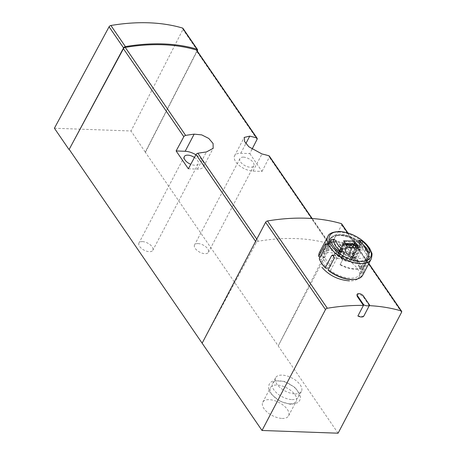 <?xml version="1.0" encoding="UTF-8"?>
<svg xmlns="http://www.w3.org/2000/svg" width="456" height="456" viewBox="0 0 456 456"><rect width="100%" height="100%" fill="white"/><g stroke="black" fill="none" stroke-linecap="round" stroke-linejoin="round"><path stroke-width="0.34" stroke-dasharray="2.28 1.71" d="M369.286 305.64L363.09 296.605L359.767 294.342L356.94 294.793M359.47 240.985L345.654 234.737L339.709 234.116L334.955 234.914L333.211 235.678L329.523 239.332A21.877 11.018 27.7 0 0 336.556 254.465A21.877 11.018 27.7 0 0 358.553 263.579A21.877 11.018 27.7 0 0 368.26 259.669A21.877 11.018 27.7 0 0 354.016 239.742A21.877 11.018 27.7 0 0 329.523 239.332L320.197 257.099C326.456 242.341 365.923 266.937 358.935 277.436C357.555 279.864 354.403 281.01 349.473 280.873M338.084 433.2L145.247 152.087L196.724 51.334A1.824 1.14 145.6 0 0 196.758 50.268M341.721 223.919A1.824 1.14 145.6 0 1 341.681 225.002L278.206 345.91L329.682 245.157A1.824 1.14 145.6 0 0 329.716 244.091A1.824 1.14 145.6 0 0 329.26 243.778A193.247 120.823 145.6 0 0 258.227 241.235A1.824 1.14 145.6 0 0 256.397 242.535L202.133 343.191M294.992 393.893A14.586 7.347 27.7 0 0 301.467 391.282A14.586 7.347 27.7 0 0 291.971 378.001A14.586 7.347 27.7 0 0 275.641 377.728A14.586 7.347 27.7 0 0 280.332 387.817A14.586 7.347 27.7 0 0 294.992 393.893M142.437 241.6A7.837 3.95 -152.3 0 1 150.315 244.866A7.837 3.95 -152.3 0 1 152.84 250.287A7.837 3.95 -152.3 0 1 144.062 250.139A7.837 3.95 -152.3 0 1 138.955 243.002A7.837 3.95 -152.3 0 1 142.437 241.6M198.024 243.589A7.837 3.95 -152.3 0 1 205.907 246.856A7.837 3.95 -152.3 0 1 208.426 252.276A7.837 3.95 -152.3 0 1 199.648 252.128A7.837 3.95 -152.3 0 1 194.547 244.986A7.837 3.95 -152.3 0 1 198.024 243.589M54.401 128.239L131.049 130.98L182.947 29.429A1.824 1.14 145.6 0 0 182.981 28.369M145.247 152.087L131.049 130.98M252.003 149.277L249.802 153.586L240.757 153.262A13.857 6.977 27.7 0 0 234.606 155.741A13.857 6.977 27.7 0 0 239.064 165.328A13.857 6.977 27.7 0 0 252.989 171.097L262.035 171.422L249.802 153.586M262.035 171.422L269.325 157.16A1.824 1.14 145.6 0 0 269.353 156.095M243.413 157.138A7.837 3.95 -152.3 0 1 251.29 160.404A7.837 3.95 -152.3 0 1 253.815 165.824A7.837 3.95 -152.3 0 1 245.037 165.676A7.837 3.95 -152.3 0 1 239.93 158.54A7.837 3.95 -152.3 0 1 243.413 157.138M194.45 157.48A7.837 3.95 -152.3 0 1 198.223 163.835A7.837 3.95 -152.3 0 1 190.773 164.308M188.356 168.788L197.402 169.113A13.857 6.977 27.7 0 0 203.553 166.634A13.857 6.977 27.7 0 0 195.903 154.789M145.538 152.099L197.231 50.958M363.734 316.213L357.886 316.002M282.11 418.431A14.586 7.347 27.7 0 0 288.585 415.826A14.586 7.347 27.7 0 0 279.083 402.54A14.586 7.347 27.7 0 0 262.759 402.266A14.586 7.347 27.7 0 0 267.45 412.355A14.586 7.347 27.7 0 0 282.11 418.431M289.794 403.794A14.586 7.347 27.7 0 0 296.269 401.183A14.586 7.347 27.7 0 0 286.773 387.902A14.586 7.347 27.7 0 0 270.442 387.628A14.586 7.347 27.7 0 0 275.133 397.717A14.586 7.347 27.7 0 0 289.794 403.794M291.994 399.61A14.586 7.347 27.7 0 0 298.469 396.999A14.586 7.347 27.7 0 0 288.967 383.718A14.586 7.347 27.7 0 0 272.642 383.445A14.586 7.347 27.7 0 0 277.328 393.534A14.586 7.347 27.7 0 0 291.994 399.61M357.208 249.016A7.655 3.859 -152.3 0 1 356.974 250.036A7.655 3.859 -152.3 0 1 346.4 248.634L342.912 248.509A11.668 5.877 27.7 0 1 339.692 243.812L343.186 243.937A7.655 3.859 27.7 0 1 343.414 242.917A7.655 3.859 27.7 0 1 353.987 244.325L357.481 244.45A11.668 5.877 27.7 0 1 360.696 249.141L357.208 249.016L351.935 259.059L355.429 259.185L360.696 249.141M355.429 259.185A11.668 5.877 27.7 0 0 352.209 254.488L348.72 254.362A7.655 3.859 27.7 0 0 338.147 252.96A7.655 3.859 27.7 0 0 337.913 253.981L334.425 253.855L339.692 243.812M337.913 253.981L343.186 243.937M334.425 253.855A11.668 5.877 27.7 0 0 337.639 258.546L342.912 248.509M337.639 258.546L341.134 258.672L346.4 248.634M341.134 258.672A7.655 3.859 27.7 0 0 351.701 260.08A7.655 3.859 27.7 0 0 351.935 259.059M352.209 254.488L357.481 244.45M348.72 254.362L352.784 246.622M353.788 244.712L353.987 244.325M348.202 254.226A7.29 3.671 27.7 0 0 338.466 253.126A7.29 3.671 27.7 0 0 338.255 253.867L341.647 258.814A7.29 3.671 27.7 0 0 351.382 259.909A7.29 3.671 27.7 0 0 351.593 259.168L348.202 254.226L352.448 246.137M338.255 253.867L342.502 245.778L345.893 250.726A7.29 3.671 27.7 0 0 355.629 251.82A7.29 3.671 27.7 0 0 355.84 251.079L353.058 247.027M349.011 244.365A7.29 3.671 27.7 0 0 342.712 245.043A7.29 3.671 27.7 0 0 342.502 245.778M341.647 258.814L345.893 250.726M351.593 259.168L355.84 251.079M347.785 244.33L347.683 244.182A6.925 3.488 27.7 0 0 344.759 244.08L350.658 252.681A6.925 3.488 27.7 0 0 353.582 252.784L349.746 247.192M344.753 249.757A6.925 3.488 27.7 0 0 341.829 249.654L347.728 258.256A6.925 3.488 27.7 0 0 350.658 258.364L344.753 249.757L346.97 245.539M341.829 249.654L344.759 244.08M347.728 258.256L350.658 252.681M350.658 258.364L353.582 252.784M345.716 243.669A24.795 15.504 -34.4 0 0 344.195 243.914L344.462 242.848L347.039 246.605L346.235 248.138A79.065 49.436 -34.4 0 1 356.763 248.514L357.572 246.981M347.039 246.605L346.771 247.665A24.795 15.504 -34.4 0 1 347.324 247.568A24.795 15.504 -34.4 0 1 356.734 248.024L357.208 247.437M346.161 244.325A79.065 49.436 145.6 0 0 343.659 244.382L344.462 242.848M343.659 244.382A78.848 47.002 92 0 1 346.235 248.138M359.875 241.412L358.684 243.692L357.977 242.62L359.151 242.432A20.155 10.152 -152.3 0 1 359.693 242.843A78.592 49.14 145.6 0 0 358.65 242.552L359.459 241.013M333.359 239.309L332.156 241.606A78.592 49.14 145.6 0 0 330.845 241.811A20.155 10.152 -152.3 0 1 340.113 235.216A20.155 10.152 -152.3 0 1 359.151 242.432M332.156 241.606L334.864 242.843A16.228 8.174 -152.3 0 0 340.649 251.279L341.145 252.755L340.204 253.336A78.592 49.14 -34.4 0 0 338.893 253.547L336.072 254.1A21.512 10.836 -152.3 0 0 343.094 258.9L340.022 264.754A21.512 10.836 27.7 0 0 364.429 265.626L363.791 265.284L367.45 258.307A20.782 10.471 -152.3 0 1 343.87 257.463L343.094 258.9M367.901 251.991L366.698 254.283A78.592 49.14 -34.4 0 1 367.741 254.579A20.155 10.152 -152.3 0 1 358.194 261.168A20.155 10.152 -152.3 0 1 338.893 253.547M366.698 254.283L364.469 252.128A16.228 8.174 -152.3 0 0 358.684 243.692M355.937 247.243A78.848 47.002 92 0 1 356.763 248.514M355.851 247.232L357.105 248.554A7.587 3.825 27.7 0 0 354.529 244.804L354.209 244.792M357.105 248.554A79.065 49.436 -34.4 0 1 359.499 248.913A10.573 5.324 -152.3 0 0 356.923 245.157A79.065 49.436 145.6 0 0 354.529 244.804M343.288 244.399A7.587 3.825 27.7 0 0 345.865 248.155L343.288 244.399A79.065 49.436 145.6 0 0 340.615 244.576L336.066 253.234A10.573 5.324 27.7 0 0 338.643 256.99L341.533 257.093L338.956 253.336L336.066 253.234M340.615 244.576A10.573 5.324 -152.3 0 0 343.191 248.326A79.065 49.436 -34.4 0 1 345.865 248.155M367.45 258.307A1.824 1.573 30.4 0 1 367.507 259.772L364.429 265.626M369.645 252.367L368.362 255.109L369.884 252.202M369.172 252.339L367.952 254.665L368.14 255.246L367.741 254.579M359.693 242.843L360.069 243.037C354.192 238.562 347.962 235.929 341.384 235.148A20.782 10.471 -152.3 0 1 354.477 239.394L350.812 246.365L354.477 239.394M360.514 241.765L359.904 242.928L361.101 244.992A21.512 10.836 -152.3 0 0 354.078 240.192M330.891 238.551L327.231 245.522L326.587 245.174L329.665 239.32A1.824 1.573 30.4 0 1 330.891 238.551A20.782 10.471 -152.3 0 1 341.384 235.148M330.811 240.466L329.032 243.846L329.335 242.974L330.845 241.811M330.463 270.596L337.047 258.045L335.194 255.007L334.128 255.651L328.861 265.688A21.512 10.836 -152.3 0 1 322.745 256.774L328.012 246.736L328.286 243.795L321.127 256.984A21.512 10.836 -152.3 0 1 321.776 254.328A21.512 10.836 -152.3 0 1 321.902 254.1A21.512 10.836 -152.3 0 1 351.188 258.062L353.178 258.13L354.118 257.594L360.417 245.602L361.54 244.986L363.153 247.99L356.854 259.983A24.43 12.306 -152.3 0 1 362.976 268.897L369.269 256.905L369.958 256.289L369.753 259.213L363.455 271.206L362.514 271.742L360.525 271.668A21.512 10.836 -152.3 0 1 359.869 274.324A21.512 10.836 -152.3 0 1 330.463 270.596L328.474 270.522M369.753 259.213L367.114 259.122L360.525 271.668M367.114 259.122L367.49 256.164L366.812 256.819L361.545 266.857L359.362 266.783L360.223 269.371L362.07 269.433L362.976 268.897M363.153 247.99L360.696 247.904L355.429 257.942A21.512 10.836 -152.3 0 1 361.545 266.857M360.696 247.904L358.946 244.889L357.778 245.51L351.188 258.062M326.587 245.174A21.512 10.836 -152.3 0 1 351 246.052M320.152 256.95L321.127 256.984M319.491 252.413A24.43 12.306 -152.3 0 1 330.332 248.047A24.43 12.306 -152.3 0 1 354.118 257.594M363.455 271.206A24.43 12.306 -152.3 0 1 362.748 275.122M362.514 271.742A23.701 11.936 -152.3 0 1 354.637 279.442M319.137 256.91A23.701 11.936 -152.3 0 1 330.361 249.073A23.701 11.936 -152.3 0 1 353.178 258.13M356.854 259.983L355.954 260.518A23.701 11.936 -152.3 0 1 362.07 269.433M320.545 261.539A23.701 11.936 -152.3 0 1 319.582 259.219L319.263 258.637M355.954 260.518L354.107 260.45A21.512 10.836 -152.3 0 1 360.086 268.886A21.512 10.836 -152.3 0 1 360.223 269.371M322.745 256.774L324.923 256.853A18.958 9.553 -152.3 0 0 331.039 265.768L327.539 268.202A21.512 10.836 -152.3 0 1 321.423 259.282L319.582 259.219M354.107 260.45L353.246 257.862A18.958 9.553 -152.3 0 1 359.117 265.837A18.958 9.553 -152.3 0 1 359.362 266.783M324.923 256.853L321.423 259.282M331.039 265.768L328.861 265.688M353.246 257.862L355.429 257.942M327.231 245.522A20.782 10.471 -152.3 0 1 350.812 246.365M340.022 264.754L343.87 257.463M340.204 264.44A20.782 10.471 27.7 0 0 363.791 265.284M343.191 248.326L338.643 256.99M346.218 248.167L341.533 257.093M343.642 244.41L338.956 253.336M359.499 248.913L354.956 257.572A10.573 5.324 27.7 0 0 352.38 253.815L349.49 253.713L352.066 257.469L354.956 257.572M356.752 248.543L352.066 257.469M356.923 245.157L352.38 253.815M353.024 246.975L349.49 253.713M359.043 247.819L356.734 248.024M347.324 247.568L346.771 247.665M344.195 243.914L343.625 240.791M347.632 232.885L368.756 263.682M257.087 139.325L196.724 51.334M256.397 242.535L255.594 241.366M329.682 245.157L269.325 157.16M329.26 243.778L311.921 218.504M258.227 241.235L256.774 239.121M240.757 153.262L245.858 143.549M252.989 171.097L261.983 153.968M197.402 169.113L206.391 151.985M197.437 50.548L182.947 29.429M341.681 225.002L401.559 312.292M340.484 251.182A18.229 9.183 27.7 0 0 358.405 258.444A18.229 9.183 27.7 0 0 366.915 251.484M364.258 246.246A18.229 9.183 27.7 0 0 346.634 235.575A18.229 9.183 27.7 0 0 333.815 239.286M363.09 296.605L363.398 296.024M368.14 255.246A21.512 10.836 -152.3 0 1 367.633 259.544A21.512 10.836 -152.3 0 1 367.507 259.772M329.032 243.846A21.512 10.836 -152.3 0 1 329.54 239.542A21.512 10.836 -152.3 0 1 329.665 239.32M362.11 243.076L361.101 244.992M337.845 250.72L336.072 254.1M337.047 258.045L334.413 257.948M327.716 244.433L326.017 244.376M360.417 245.602L357.778 245.51M327.847 236.493A24.43 12.306 -152.3 0 1 338.688 232.127A24.43 12.306 -152.3 0 1 363.25 242.307A24.43 12.306 -152.3 0 1 371.104 259.207M369.269 256.905L366.812 256.819M328.012 246.736L325.555 246.645M339.823 251.29L338.603 253.616M341.407 251.039L340.204 253.336M341.846 248.999L340.649 251.279M336.061 240.563L334.864 242.843M331.774 239.554L330.554 241.879M365.666 249.854L364.469 252.128M329.716 244.091L312.178 218.521M234.606 155.741L244.222 137.421M203.553 166.634L213.169 148.314M239.93 158.54L194.547 244.986M253.815 165.824L208.426 252.276M184.344 156.55L138.955 243.002M198.223 163.835L152.84 250.287M347.934 232.976L368.858 263.482M288.585 415.826L296.269 401.183M262.759 402.266L270.442 387.628M290.797 404.432L279.853 401.286L270.476 393.414L268.453 388.592L269.125 384.254L271.149 381.951L273.668 380.714L284.43 381.393L295.22 387.589L300.133 394.622L300.544 397.421L299.774 400.391L297.745 402.694L290.797 404.432M298.469 396.999L301.467 391.282M272.642 383.445L275.641 377.728M358.935 277.436L368.26 259.669L369.178 254.533L368.665 252.196M351.701 260.08L356.974 250.036M338.147 252.96L343.414 242.917M338.466 253.126L342.712 245.043M351.382 259.909L355.629 251.82M359.869 274.324L367.633 259.544L368.368 255.041M329.694 239.263L321.776 254.328M359.117 265.837L360.086 268.886M369.964 256.255L367.49 256.164M335.194 255.012L332.72 254.921M328.286 243.778L325.692 243.681M361.54 244.963L358.946 244.872M342.348 250.469L341.145 252.755M330.868 240.073L329.34 242.98M359.174 240.335L357.971 242.626"/><path stroke-width="0.68" d="M357.242 294.223L356.94 294.793L357.236 296.394L363.438 305.429A201.632 126.067 145.6 0 0 327.334 308.256A1.824 1.14 145.6 0 0 325.493 309.573L262.018 430.481L338.084 433.2L401.559 312.292A1.824 1.14 145.6 0 0 401.599 311.209A1.824 1.14 145.6 0 0 401.143 310.895A201.632 126.067 145.6 0 0 369.286 305.64L369.594 305.058L363.398 296.024A3.648 1.835 27.7 0 0 360.063 293.778A3.648 1.835 27.7 0 0 357.242 294.223A3.648 1.835 27.7 0 0 357.544 295.813L363.74 304.847A5.472 2.753 27.7 0 0 369.594 305.058M347.934 232.976L341.721 223.919A1.824 1.14 145.6 0 0 341.265 223.605A201.632 126.067 145.6 0 0 267.455 220.966A1.824 1.14 145.6 0 0 265.614 222.283L202.133 343.191L69.181 149.368L123.439 48.712A1.824 1.14 145.6 0 1 125.269 47.413A193.247 120.823 145.6 0 1 196.302 49.955A1.824 1.14 145.6 0 1 196.758 50.268L257.121 138.265A1.824 1.14 -34.4 0 1 257.087 139.325L252.003 149.277M349.473 280.873C338.227 279.973 329.05 275.447 321.936 267.296M183.802 136.709A1.824 1.14 -34.4 0 1 185.632 135.409A193.247 120.823 -34.4 0 1 194.159 134.149L201.746 134.891L208.791 138.453L213.083 143.503L213.169 148.314L206.391 151.985A193.247 120.823 145.6 0 0 197.864 153.244A1.824 1.14 145.6 0 0 196.034 154.538L188.356 168.788L176.124 150.953L183.802 136.709L123.439 48.712M312.178 218.521L269.353 156.095A1.824 1.14 145.6 0 0 268.897 155.781A193.247 120.823 145.6 0 0 261.983 153.968L248.862 146.786L244.655 141.582L244.222 137.421L249.745 136.139A193.247 120.823 -34.4 0 1 256.665 137.946A1.824 1.14 -34.4 0 1 257.121 138.265M197.231 50.958L197.437 50.548A1.824 1.14 145.6 0 0 197.465 49.487A1.824 1.14 145.6 0 0 197.015 49.174A194.336 121.507 145.6 0 0 125.394 46.609A1.824 1.14 145.6 0 0 123.565 47.908L69.181 149.368M68.884 149.357L54.401 128.239L109.075 26.79A1.824 1.14 145.6 0 1 110.905 25.49A194.336 121.507 145.6 0 1 182.525 28.05A1.824 1.14 145.6 0 1 182.981 28.369L197.465 49.487M202.133 343.191L262.018 430.481M190.773 164.308A7.837 3.95 -152.3 0 1 184.344 156.55A7.837 3.95 -152.3 0 1 187.826 155.148A7.837 3.95 -152.3 0 1 194.45 157.48M195.903 154.789A13.857 6.977 27.7 0 0 185.17 151.278L176.124 150.953M369.286 305.64L363.734 316.213A5.472 2.753 27.7 0 1 357.886 316.002L363.74 304.847M352.784 246.622L353.788 244.712M353.058 247.027L352.448 246.137A7.29 3.671 27.7 0 0 349.011 244.365M349.746 247.192L347.785 244.33M346.97 245.539L347.609 244.33M346.161 244.325A79.065 49.436 145.6 0 1 353.2 244.65A79.065 49.436 145.6 0 1 354.187 244.758L354.996 243.23L357.572 246.981L357.208 247.437M345.716 243.669A24.795 15.504 -34.4 0 1 354.158 244.268L354.996 243.23M354.187 244.758A78.848 47.002 92 0 1 355.937 247.243M343.625 240.791A80.854 36.463 79.4 0 1 348.179 247.431L359.043 247.819A80.854 56.857 108 0 0 354.489 241.184L343.625 240.791M330.811 240.466A21.512 10.836 -152.3 0 0 337.845 250.72L339.823 251.29A81.527 50.975 -34.4 0 1 341.407 251.039L342.348 250.469L341.846 248.999A16.228 8.174 -152.3 0 1 336.061 240.563L333.359 239.309A81.527 50.975 145.6 0 0 331.774 239.554L330.811 240.466L330.868 240.078M369.645 252.367L369.913 251.866L369.172 252.339A81.527 50.975 -34.4 0 0 367.901 251.991L365.666 249.854A16.228 8.174 -152.3 0 0 359.875 241.412L359.174 240.335L359.852 240.255A81.527 50.975 145.6 0 1 361.123 240.603L362.879 241.612A21.512 10.836 -152.3 0 1 369.913 251.866L369.879 252.202M371.104 259.207C372.113 255.565 372.29 253.399 371.629 252.709L369.559 248.132L362.417 240.534C355.087 235.017 347.466 231.996 339.56 231.477C332.686 231.83 328.782 233.5 327.847 236.493A24.43 12.306 -152.3 0 0 343.756 258.746A24.43 12.306 -152.3 0 0 371.104 259.207L362.748 275.122A24.43 12.306 -152.3 0 1 355.355 279.346L354.637 279.442A23.701 11.936 -152.3 0 1 328.474 270.522L328.115 269.941L334.413 257.948L332.72 254.955L331.677 255.565L325.379 267.558A24.43 12.306 -152.3 0 1 320.209 260.895A24.43 12.306 -152.3 0 1 319.263 258.637L325.555 246.645L325.692 243.703L325.077 244.342L318.778 256.335L319.137 256.91L320.152 256.95M318.778 256.335A24.43 12.306 -152.3 0 1 319.491 252.413L327.847 236.493M355.355 279.346A24.43 12.306 -152.3 0 1 328.115 269.941M325.379 267.558L325.698 268.134A23.701 11.936 -152.3 0 1 320.545 261.539L320.209 260.895M325.698 268.134L327.539 268.202M354.209 244.792L353.024 246.975M354.175 244.792L355.851 247.232M354.158 244.268L354.489 241.184M341.265 223.605L347.632 232.885M368.756 263.682L401.143 310.895M267.455 220.966L327.334 308.256M185.632 135.409L125.269 47.413M256.665 137.946L196.302 49.955M255.594 241.366L196.034 154.538M311.921 218.504L268.897 155.781M256.774 239.121L197.864 153.244M245.858 143.549L249.745 136.139M185.17 151.278L194.159 134.149M123.565 47.908L109.075 26.79M197.015 49.174L182.525 28.05M125.394 46.609L110.905 25.49M265.614 222.283L325.493 309.573M366.915 251.484A18.229 9.183 27.7 0 0 364.258 246.246M333.815 239.286A18.229 9.183 27.7 0 0 340.484 251.182M357.236 296.394L357.544 295.813M339.971 231.631A23.119 11.645 -152.3 0 1 371.349 254.528A23.119 11.645 -152.3 0 1 339.213 253.376A23.119 11.645 -152.3 0 1 339.971 231.631M362.879 241.612L362.11 243.076M326.017 244.376L325.077 244.342M333.98 255.645L331.677 255.565M361.123 240.603L360.514 241.765M359.852 240.255L359.459 241.013M368.858 263.482L401.599 311.209M368.665 252.196L366.67 248.167L359.47 240.985M348.179 247.426L348.715 247.34"/></g></svg>
